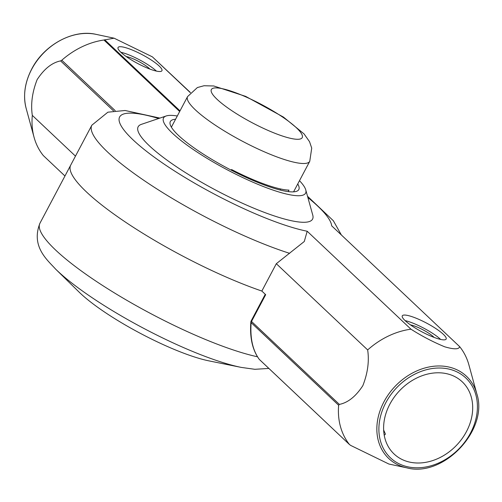 <?xml version="1.0" encoding="UTF-8"?>
<svg xmlns="http://www.w3.org/2000/svg" width="502" height="502" viewBox="0 0 502 502"><rect width="100%" height="100%" fill="white"/><g stroke="black" fill="none" stroke-linecap="round" stroke-linejoin="round"><path stroke-width="0.75" d="M276.32 263.707L367.659 349.932A73.857 58.703 -46.6 0 1 410.943 329.186L307.193 231.24L304.281 241.5L276.32 263.707L261.843 291.053L265.683 294.68L251.515 321.443L339.383 404.405C347.993 402.673 355.811 396.429 362.833 385.68C367.734 373.174 369.346 361.258 367.659 349.932M307.87 197.506A119.652 23.858 27.9 0 1 331.665 225.812L459.656 346.644A73.857 58.703 -46.6 0 1 468.918 364.954L476.818 393.806C488.854 429.781 443.511 477.81 406.902 467.864A56.575 44.96 -46.6 0 1 383.98 401.751A56.575 44.96 -46.6 0 1 432.41 366.416A56.575 44.96 -46.6 0 1 476.818 393.806M55.578 269.078A126.724 25.263 27.9 0 0 241.286 367.408A126.724 25.263 27.9 0 0 241.299 367.408L209.014 360.888A88.634 17.67 27.9 0 1 79.115 292.108L55.571 269.072A126.724 25.263 27.9 0 0 55.578 269.078C47.941 260.469 30.628 246.827 39.934 223.264L70.719 165.108A140.334 27.98 27.9 0 0 129.139 224.563A140.334 27.98 27.9 0 0 261.843 291.053A140.334 27.98 27.9 0 1 129.139 224.563A140.334 27.98 27.9 0 1 70.719 165.108L91.853 125.193A140.334 27.98 27.9 0 0 153.744 186.913A140.334 27.98 27.9 0 0 289.635 253.334M459.656 346.644C459.01 349.48 454.015 349.524 444.678 346.788C433.251 342.069 422.006 336.202 410.943 329.186M435.165 337.796A24.818 4.945 27.9 0 0 446.146 339.063A24.818 4.945 27.9 0 0 426.531 323.081A24.818 4.945 27.9 0 0 402.284 315.84A24.818 4.945 27.9 0 0 412.167 326.055A24.818 4.945 27.9 0 0 435.165 337.796M177.294 115.987A80.358 16.02 27.9 0 0 166.175 115.975L141.376 124.352A98.674 19.672 27.9 0 0 216.155 190.34A98.674 19.672 27.9 0 0 312.759 215.101L305.749 189.875A80.358 16.02 27.9 0 0 299.493 180.682M384.231 435.215L385.436 434.155L383.653 430.013M405.39 460.88A49.635 39.451 133.4 0 0 462.11 438.585A49.635 39.451 133.4 0 0 462.223 381.802A49.635 39.451 133.4 0 0 399.466 390.813A49.635 39.451 133.4 0 0 394.076 453.984A49.635 39.451 133.4 0 0 405.39 460.88M406.902 467.864L388.874 464.03L350.603 445.374L349.367 444.408A73.857 58.703 -46.6 0 1 338.643 405.246L339.383 404.405M259.666 359.721A2.956 2.347 -46.6 0 1 259.452 359.545L349.58 444.634L259.264 359.344C252.707 350.365 250.002 338.128 251.151 322.642L338.643 405.246M258.938 358.892A2.956 2.328 -36.2 0 0 259.095 359.137L259.095 359.137A2.956 2.328 -36.2 0 0 259.264 359.344A2.956 2.347 -46.6 0 0 259.452 359.545A2.956 2.956 0 0 1 259.095 359.137C252.393 349.844 249.651 337.451 250.856 321.97A2.956 1.337 5.7 0 0 251.151 322.642A2.956 2.347 133.4 0 1 251.515 321.443A2.956 0.59 -152.1 0 1 251.182 320.878A2.956 2.956 0 0 0 250.856 321.97M434.086 337.394A15.656 3.119 27.9 0 0 414.596 326.049A15.656 3.119 27.9 0 0 410.441 324.876M405.076 320.596A24.818 4.945 -152.1 0 1 410.554 322.234A24.818 4.945 -152.1 0 1 440.649 339.427M166.175 115.975A80.358 16.02 27.9 0 0 227.073 169.714A80.358 16.02 27.9 0 0 305.749 189.875M175.568 119.25A72.677 14.489 27.9 0 0 170.341 121.547A72.677 14.489 27.9 0 0 227.789 168.358A72.677 14.489 27.9 0 0 298.803 189.561A72.677 14.489 27.9 0 0 297.761 183.952M64.953 176.001L43.323 155.576A73.857 58.703 133.4 0 1 34.061 137.272A73.857 58.703 133.4 0 1 32.31 115.372C30.628 104.052 32.235 92.136 37.135 79.623C44.157 68.874 51.976 62.637 60.585 60.905L61.784 60.227A73.857 58.703 133.4 0 1 103.939 40.016L114.105 38.196L152.376 56.851L190.415 92.537M75.476 156.128L32.31 115.372M149.866 69.069A15.656 3.119 27.9 0 0 126.222 56.55M120.85 52.264A24.818 4.945 -152.1 0 1 126.335 53.902A24.818 4.945 -152.1 0 1 156.423 71.102M150.945 69.464A24.818 4.945 27.9 0 0 161.926 70.738A24.818 4.945 27.9 0 0 142.311 54.749A24.818 4.945 27.9 0 0 118.058 47.514A24.818 4.945 27.9 0 0 127.941 57.724A24.818 4.945 27.9 0 0 150.945 69.464M231.234 170.159L231.566 169.532A69.132 13.78 27.9 0 0 265.081 184.353A69.132 13.78 27.9 0 0 288.995 190.114L288.204 191.607M280.103 190.013L280.649 188.978M231.353 170.222L231.686 169.594M158.67 118.51A119.652 23.858 27.9 0 0 149.621 153.706A119.652 23.858 27.9 0 0 307.193 231.24M385.812 402.723A54.894 43.624 -46.6 0 1 471.121 384.312A54.894 43.624 -46.6 0 1 427.522 466.653A54.894 43.624 -46.6 0 1 385.812 402.723M39.934 223.264A140.334 27.98 27.9 0 0 113.81 292.54A140.334 27.98 27.9 0 0 257.52 356.79M114.105 38.196L96.077 34.362A56.575 44.96 133.4 0 0 31.726 69.194A56.575 44.96 133.4 0 0 26.16 108.413L34.061 137.272M113.521 110.879L60.585 60.905M190.302 92.657L152.376 56.851M115.196 110.653L61.784 60.227M179.666 111.507L103.939 40.016M180.011 110.867L104.692 39.758M309.759 161.293L311.723 148.115L309.521 141.664L304.049 133.902L283.448 117.079L245.641 96.365L213.764 85.967L203.988 85.748L197.38 87.549L187.566 96.597A69.132 13.78 27.9 0 0 215.088 125.048A69.132 13.78 27.9 0 0 279.168 157.747A69.132 13.78 27.9 0 0 309.759 161.293L293.576 191.852M279.476 135.007A51.405 10.247 27.9 0 0 279.783 115.19A51.405 10.247 27.9 0 0 211.104 90.573A51.405 10.247 27.9 0 0 279.476 135.007M265.263 294.285L251.182 320.878M91.853 125.193L107.886 112.184L125.092 110.496L159.906 118.095M307.519 196.251L333.341 220.736L341.329 234.936M241.286 367.408L254.865 369.303L268.865 368.437M26.16 108.413C22.91 95.675 24.755 82.56 31.701 69.063C44 44.835 73.311 28.959 96.077 34.362M187.566 96.597L171.383 127.157"/></g></svg>
